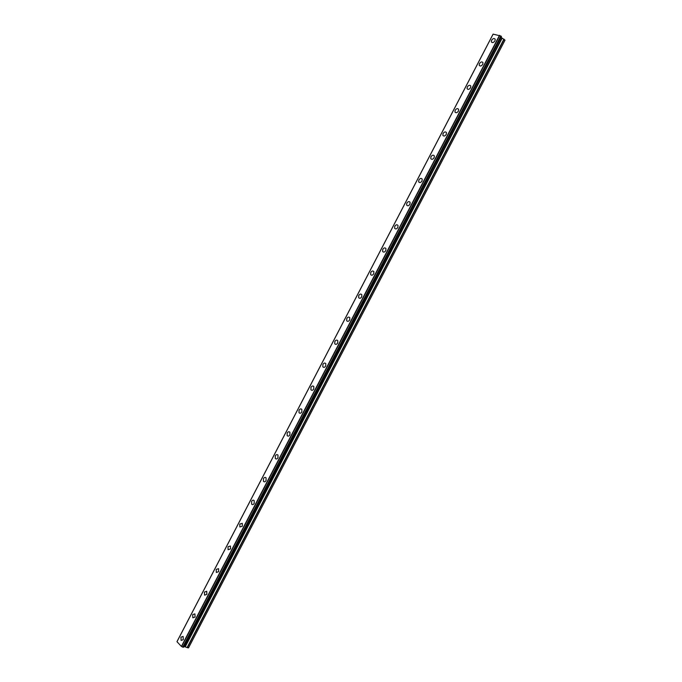 <?xml version="1.0" encoding="UTF-8"?>
<svg xmlns="http://www.w3.org/2000/svg" width="682" height="682" viewBox="0 0 682 682"><rect width="100%" height="100%" fill="white"/><g stroke="black" fill="none" stroke-linecap="round" stroke-linejoin="round"><path stroke-width="1.02" d="M183.287 639.665L181.122 640.441L180.943 637.193L183.108 636.417L183.287 639.665L181.131 640.441L180.943 637.193L183.108 636.417M195.061 617.031L192.835 617.807L192.682 614.635L194.916 613.868L195.061 617.031L192.844 617.807L192.682 614.635L194.907 613.868M206.859 594.38L204.566 595.147L204.438 592.044L206.731 591.277L206.859 594.38L204.574 595.147L204.438 592.044L206.731 591.277M218.666 571.687L216.313 572.445L216.211 569.419L218.564 568.669L218.666 571.687L216.322 572.445L216.211 569.419L218.564 568.669M230.499 548.967L228.078 549.718L228.001 546.768L230.422 546.018L230.499 548.967L228.086 549.718L228.001 546.768L230.414 546.018M242.34 526.214L239.859 526.956L239.8 524.083L242.289 523.341L242.34 526.214L239.868 526.956L239.808 524.083L242.289 523.341M254.198 503.427C253.363 504.706 252.519 504.953 251.658 504.168L251.624 501.364C252.468 500.077 253.312 499.829 254.173 500.622L254.198 503.427C253.363 504.706 252.519 504.953 251.667 504.168L251.632 501.364C252.459 500.077 253.312 499.829 254.173 500.622M266.074 480.605C265.213 481.918 264.343 482.165 263.474 481.347L263.465 478.611C264.335 477.298 265.196 477.05 266.074 477.877L266.074 480.605C265.213 481.927 264.352 482.165 263.482 481.347L263.465 478.611C264.326 477.298 265.196 477.05 266.065 477.877M277.966 457.758C277.08 459.105 276.193 459.353 275.306 458.492L275.323 455.832C276.219 454.485 277.105 454.238 277.983 455.107L277.966 457.758C277.08 459.105 276.193 459.353 275.315 458.492L275.323 455.832C276.21 454.485 277.105 454.238 277.983 455.099M289.884 434.877C288.955 436.25 288.051 436.497 287.156 435.602L287.19 433.019C288.119 431.638 289.023 431.399 289.918 432.294L289.884 434.877C288.963 436.25 288.051 436.497 287.165 435.61L287.199 433.019C288.119 431.638 289.023 431.399 289.918 432.294M301.811 411.962C300.856 413.369 299.927 413.616 299.031 412.687L299.083 410.172C300.037 408.765 300.967 408.518 301.862 409.447L301.811 411.962C300.856 413.369 299.935 413.616 299.031 412.695L299.083 410.172C300.037 408.765 300.958 408.518 301.862 409.447M313.754 389.013C312.765 390.454 311.827 390.701 310.915 389.746L310.983 387.299C311.972 385.85 312.919 385.611 313.831 386.566L313.754 389.013C312.774 390.454 311.827 390.701 310.915 389.746L310.992 387.299C311.972 385.85 312.919 385.611 313.831 386.566M325.715 366.038C324.7 367.504 323.737 367.751 322.816 366.771L322.91 364.384C323.924 362.909 324.888 362.671 325.808 363.659L325.715 366.038C324.7 367.504 323.737 367.751 322.825 366.771L322.91 364.384C323.924 362.909 324.888 362.671 325.808 363.659M337.692 343.02C336.644 344.521 335.663 344.768 334.743 343.762L334.845 341.443C335.894 339.943 336.874 339.696 337.803 340.71L337.692 343.02C336.652 344.529 335.663 344.768 334.743 343.762L334.853 341.443C335.894 339.943 336.874 339.696 337.803 340.71M349.687 319.977C348.613 321.512 347.607 321.759 346.678 320.719L346.806 318.468C347.88 316.934 348.886 316.687 349.815 317.735L349.687 319.977C348.613 321.512 347.615 321.759 346.686 320.719L346.806 318.468C347.88 316.934 348.877 316.687 349.815 317.727M361.699 296.9C360.59 298.469 359.576 298.716 358.638 297.65L358.775 295.459C359.883 293.899 360.906 293.652 361.835 294.718L361.699 296.9C360.59 298.469 359.576 298.716 358.638 297.65L358.775 295.468C359.883 293.899 360.897 293.652 361.835 294.718M370.616 274.556L370.769 272.425C371.903 270.831 372.943 270.575 373.881 271.666L373.727 273.797C372.594 275.383 371.554 275.639 370.616 274.556L370.769 272.425C371.903 270.831 372.935 270.575 373.881 271.666M385.773 250.652C384.605 252.272 383.548 252.528 382.611 251.419L382.773 249.348C383.94 247.728 384.998 247.472 385.944 248.589L385.773 250.652C384.605 252.272 383.557 252.536 382.611 251.428L382.773 249.356C383.94 247.728 384.989 247.472 385.935 248.58M397.836 227.473C396.634 229.126 395.569 229.391 394.622 228.265L394.793 226.245C395.995 224.6 397.06 224.335 398.015 225.469L397.836 227.473C396.643 229.126 395.569 229.391 394.622 228.265L394.801 226.245C395.986 224.591 397.06 224.335 398.015 225.469M409.916 204.268C408.688 205.947 407.597 206.22 406.651 205.069L406.839 203.108C408.066 201.429 409.149 201.164 410.104 202.315L409.916 204.268C408.688 205.955 407.606 206.22 406.651 205.069L406.839 203.108C408.058 201.429 409.149 201.164 410.104 202.315M418.893 179.946C420.146 178.232 421.254 177.959 422.209 179.127L422.013 181.028C420.76 182.742 419.652 183.015 418.697 181.847L418.893 179.946M422.013 181.028C420.751 182.742 419.652 183.015 418.697 181.847L418.893 179.937C420.146 178.232 421.254 177.959 422.209 179.127M434.127 157.755C432.84 159.494 431.715 159.776 430.76 158.591L430.964 156.741C432.252 155.002 433.377 154.72 434.332 155.905L434.127 157.755C432.84 159.494 431.723 159.776 430.76 158.599L430.973 156.741C432.252 155.002 433.377 154.72 434.332 155.905M446.258 134.448C444.937 136.212 443.803 136.502 442.848 135.309L443.061 133.501C444.374 131.737 445.508 131.447 446.471 132.649L446.258 134.448C444.945 136.221 443.803 136.502 442.848 135.309L443.061 133.501C444.374 131.737 445.508 131.447 446.471 132.649M458.406 111.106C457.059 112.905 455.908 113.203 454.945 111.993L455.167 110.237C456.514 108.438 457.665 108.148 458.628 109.359L458.406 111.106C457.059 112.905 455.908 113.203 454.945 111.993L455.167 110.237C456.514 108.438 457.665 108.14 458.628 109.359M467.298 86.938C468.67 85.105 469.838 84.807 470.802 86.026L470.571 87.739C469.199 89.564 468.031 89.862 467.068 88.651L467.298 86.938M470.571 87.739C469.199 89.564 468.031 89.862 467.068 88.643L467.298 86.929C468.662 85.105 469.838 84.807 470.802 86.026M482.754 64.33C481.347 66.18 480.171 66.495 479.207 65.267L479.437 63.596C480.836 61.747 482.021 61.431 482.992 62.667L482.754 64.33C481.356 66.188 480.171 66.495 479.207 65.267L479.437 63.605C480.836 61.747 482.021 61.431 482.992 62.667M494.953 40.894C493.521 42.77 492.327 43.094 491.355 41.858L491.594 40.229C493.026 38.354 494.228 38.03 495.192 39.266L494.953 40.894C493.521 42.77 492.327 43.094 491.364 41.858L491.603 40.229C493.026 38.345 494.228 38.03 495.192 39.266M492.924 34.509L177.209 641.251M500.844 36.018L493.12 34.134L176.979 641.694L181.395 646.425L182.955 647.209L183.501 647.252L501.449 36.555L500.844 36.018L182.716 647.099M500.972 36.069L182.819 647.167L500.972 36.069M501.125 37.178L183.97 646.536L188.505 647.9L505.03 40.144L502.148 38.166L185.265 646.749M502.148 38.166L501.185 37.263M176.996 641.668L493.12 34.134M177.201 641.199L492.881 34.526L177.201 641.199M493.146 34.1L176.97 641.728M499.514 35.311L181.395 646.425M499.599 35.353L181.472 646.468M499.718 35.421L181.6 646.519M501.082 36.155L182.955 647.209M501.423 36.496L183.432 647.269M501.926 38.013L185.01 646.664M503.947 39.113L187.047 647.661M504.177 39.275L187.303 647.747M501.449 36.555L183.501 647.252"/></g></svg>
